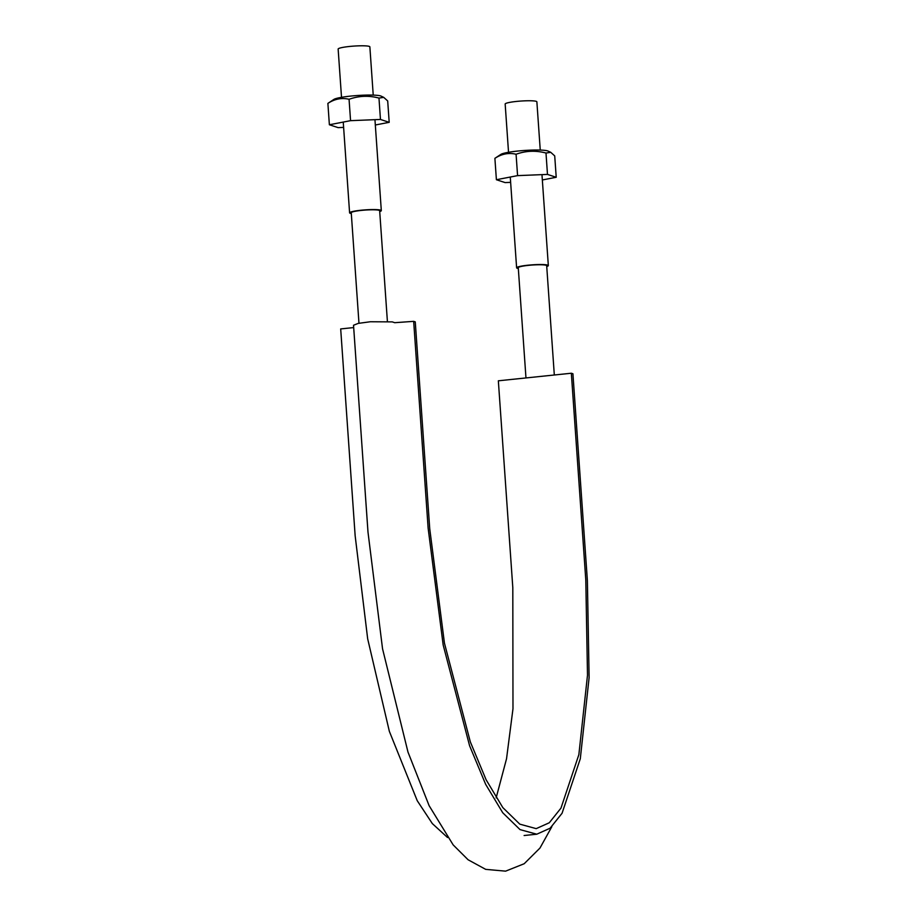 <?xml version="1.0" encoding="UTF-8"?>
<svg xmlns="http://www.w3.org/2000/svg" width="917" height="917" viewBox="0 0 917 917"><rect width="100%" height="100%" fill="white"/><g stroke="black" fill="none" stroke-linecap="round" stroke-linejoin="round"><path stroke-width="1.38" d="M447.519 837.496L432.343 823.604L417.246 800.724L389.347 731.33L367.671 638.805L355.154 535.792L340.688 328.928L353.687 327.575M551.839 826.687L539.975 848.042L524.192 863.734L505.599 871.15L485.689 869.362L468.094 859.768L453.158 844.889L429.122 805.676L407.985 752.078L382.549 648.812L367.992 532.112L353.526 325.248L358.226 323.392L370.342 321.752L392.27 321.89L394.723 322.692L413.67 321.351L415.263 321.867L429.729 528.731L444.447 643.161L470.341 741.922L486.113 779.782L502.837 807.613L519.79 824.142L536.193 828.636L549.272 822.767L560.975 808.118L578.856 754.668L587.499 675.221L585.803 580.094L571.337 373.23L498.344 380.807L512.809 587.671L512.981 708.749L506.539 758.749L496.143 797.893M571.337 373.23L572.919 373.746L587.384 580.621L589.115 677.674L580.301 758.737L562.064 813.264L550.108 828.211L536.777 834.206L520.031 829.61L502.734 812.749L485.666 784.356L469.584 745.727L443.163 644.96L428.136 528.215L413.67 321.351M525.968 377.942L518.265 267.684A14.248 1.674 -4 0 1 532.353 265.024A14.248 1.674 -4 0 1 546.681 265.701L554.315 374.996M518.323 268.509A15.898 1.868 -4 0 1 517.257 268.268A15.898 1.868 -4 0 1 516.615 267.798A15.898 1.868 -4 0 1 532.341 264.83A15.898 1.868 -4 0 1 548.332 265.575A15.898 1.868 -4 0 1 546.738 266.526M540.251 150.067L536.869 101.798A15.898 1.868 176 0 0 520.89 101.053A15.898 1.868 176 0 0 505.164 104.022L508.534 152.279M387.387 321.248L379.661 210.738A14.248 1.674 176 0 0 365.333 210.062A14.248 1.674 176 0 0 351.245 212.721L358.971 323.243M341.514 97.328L338.144 49.059A15.898 1.868 -4 0 1 353.87 46.091A15.898 1.868 -4 0 1 369.86 46.836L373.23 95.104M379.718 211.563A15.898 1.868 176 0 0 381.312 210.623A15.898 1.868 176 0 0 365.321 209.867A15.898 1.868 176 0 0 349.595 212.836A15.898 1.868 176 0 0 350.248 213.306A15.898 1.868 176 0 0 351.303 213.546M343.623 127.406L338.098 127.623L329.375 124.758L327.885 103.38L333.891 99.414A24.163 2.831 176 0 1 357.321 95.517A24.163 2.831 176 0 1 381.082 96.113L383.73 97.374L378.973 98.073C368.806 95.368 358.845 95.781 349.068 99.288C341.8 97.546 334.739 98.91 327.885 103.38M329.375 124.758L350.558 120.666L380.463 119.451L378.973 98.073M350.558 120.666L349.068 99.288M380.463 119.451L389.198 122.328L387.696 100.95L383.73 97.374M389.198 122.328L375.317 124.999M510.631 182.368L505.118 182.586L496.395 179.721L494.893 158.332L500.9 154.377A24.163 2.831 176 0 1 524.341 150.48A24.163 2.831 176 0 1 548.091 151.076L550.75 152.325L545.993 153.036C535.826 150.331 525.854 150.732 516.076 154.251C508.82 152.497 501.759 153.861 494.893 158.332M496.395 179.721L517.578 175.628L547.483 174.413L545.993 153.036M517.578 175.628L516.076 154.251M547.483 174.413L556.218 177.279L554.716 155.901L550.75 152.325M556.218 177.279L542.337 179.961M536.777 834.206L524.123 835.513M548.332 265.575L541.97 174.631M516.615 267.798L510.265 177.038M381.312 210.623L374.95 119.68M349.595 212.836L343.245 122.076"/></g></svg>
